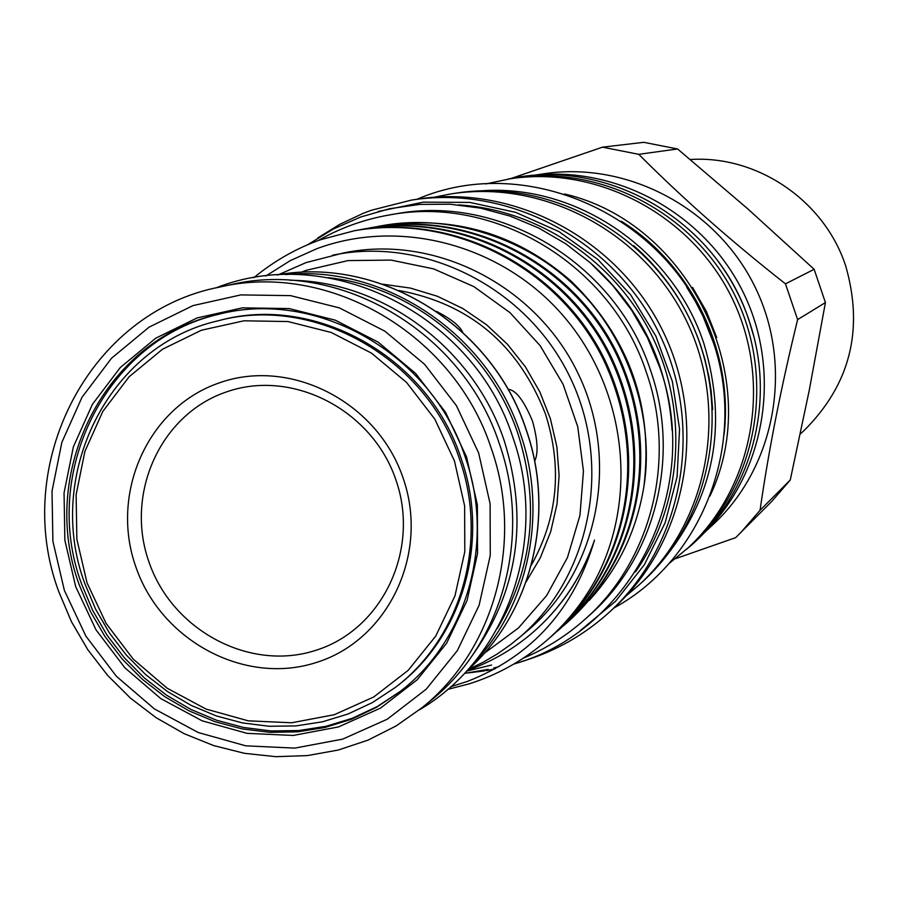 <?xml version="1.0" encoding="UTF-8"?>
<svg xmlns="http://www.w3.org/2000/svg" width="899" height="899" viewBox="0 0 899 899"><rect width="100%" height="100%" fill="white"/><g stroke="black" fill="none" stroke-linecap="round" stroke-linejoin="round"><path stroke-width="1.35" d="M800.29 434.003L803.83 430.79C850.106 384.772 864.051 329.821 845.689 265.913C824.484 200.668 757.34 155.066 690.241 159.505M459.513 459.097C488.966 541.94 460.94 638.548 394.74 687.859L372.287 702.625L348.037 713.997L322.438 721.807L295.973 725.909L269.116 726.268L242.37 722.908L216.198 715.885L191.071 705.355L167.45 691.522L145.717 674.643L126.265 655.023L109.442 633.008L95.53 609.005L84.764 583.417C44.366 475.279 108.195 345.722 217.963 320.831C314.122 294.602 426.811 358.06 459.513 459.097M217.963 320.831L219.997 320.325C315.965 294.142 428.43 357.465 461.052 458.299C490.438 540.962 462.468 637.38 396.403 686.589L394.74 687.859M87.034 582.855L106.138 623.479L133.254 659.158L167.09 688.173L206.051 709.086L248.281 720.841L291.726 722.774L334.259 714.716L373.759 696.972L408.191 670.328L435.757 636.054L454.973 595.846L464.794 551.728L464.637 505.968L454.456 460.973L434.779 419.08L406.618 382.502L371.478 353.127L331.225 332.473L287.95 321.539L243.932 320.808L201.398 330.236L162.483 349.25L129.096 376.793L102.823 411.416L84.899 451.377L76.123 494.686L76.865 539.22L87.034 582.855M135.783 566.685C109.622 493.023 148.077 406.966 219.558 382.783C290.624 357.487 377.524 401.965 403.078 478.01C429.7 553.705 388.132 640.369 316.223 662.518C244.685 685.78 160.91 640.684 135.783 566.685M148.919 561.853C124.736 493.731 160.382 414.203 226.447 391.93C292.13 368.624 372.321 409.73 395.897 479.909C420.485 549.761 382.165 629.817 315.74 650.348C249.652 671.913 172.136 630.289 148.919 561.853M64.368 590.373L52.895 541.277L52.018 491.146L61.851 442.375L81.966 397.347L111.487 358.274L149.065 327.157L192.892 305.638L240.853 294.906L290.523 295.636L339.384 307.896L384.873 331.169L424.586 364.309L456.411 405.629L478.639 452.95L490.112 503.788L490.258 555.458L479.111 605.263L457.333 650.618L426.16 689.23L387.267 719.211L342.699 739.124L294.737 748.114L245.798 745.833L198.263 732.539L154.426 708.94L116.364 676.262L85.866 636.087L64.368 590.373M58.806 591.744C11.125 464.716 88.799 312.245 219.412 287.118C328.843 261.171 454.242 334.226 491.225 448.286C524.241 541.468 494.506 649.876 422.002 707.738L396.167 725.92L368.073 740.102L338.282 750.036L307.357 755.598L275.881 756.677L244.472 753.317L213.681 745.586L184.093 733.651L156.235 717.773L130.602 698.242L107.666 675.43L87.832 649.752L71.448 621.692L58.806 591.744M219.412 287.118L230.627 284.702C338.889 259.036 462.873 331.225 499.417 443.96C532.039 536.051 502.608 643.235 430.879 700.478L422.002 707.738M466.547 456.962L477.369 504.878L477.526 553.593L467.042 600.554L446.545 643.347L417.181 679.79L380.513 708.097L338.485 726.931L293.231 735.461L247.034 733.348L202.151 720.829L160.752 698.579L124.792 667.721L95.979 629.794L75.685 586.62L64.863 540.254L64.054 492.91L73.358 446.87L92.383 404.37L120.286 367.522L155.763 338.193L197.139 317.931L242.393 307.851L289.242 308.582L335.305 320.179L378.176 342.148L415.608 373.411L445.589 412.349L466.547 456.962M465.244 457.198C495.405 542.086 466.997 641.054 399.493 691.994L376.389 707.389L351.397 719.279L324.988 727.471L297.67 731.842L269.936 732.325L242.303 728.943L215.254 721.773L189.284 710.963L164.854 696.736L142.39 679.341L122.286 659.113L104.88 636.402L90.496 611.612L79.382 585.204C37.601 473.481 103.992 339.575 217.693 314.526C316.448 288.264 431.7 353.588 465.244 457.198M400.313 691.353L377.243 706.558L352.307 718.279L325.989 726.313L298.783 730.55L271.172 730.943L243.663 727.493L216.76 720.279L190.936 709.468L166.641 695.253L144.312 677.913L124.32 657.753L107.015 635.132L92.709 610.455L81.652 584.17C40.118 473.031 105.767 339.811 218.704 314.29M471.323 656.877C517.824 592.396 528.814 520.409 504.294 440.926C473.649 348.295 382.716 280.825 289.939 280.252M497.349 628.379C533.051 568.089 539.906 503.204 517.936 433.723C490.09 350.161 412.326 286.624 328.438 277.679M285.972 274.588C384.603 264.767 487.561 333.529 520.161 432.981C548.244 513.026 528.949 605.521 473.29 663.507M534.658 461.232C538.479 453.253 537.726 439.791 532.41 420.844C523.971 400.797 516.048 390.312 508.677 389.391M462.727 332.225C459.591 325.775 450.916 318.853 436.689 311.459M398.954 290.512C469.671 303.66 518.521 344.834 545.479 414.046C562.493 467.469 557.751 517.869 531.275 565.246M717.537 260.564C731.033 278.499 741.417 298.097 748.698 319.347L753.306 334.821M713.278 342.373L702.872 315.954L695.298 301.255L686.679 287.141M661.316 562.19C714.256 498.451 728.437 425.542 703.861 343.463C673.25 249.697 577.091 184.138 482.415 190.734M712.671 409.517L711.12 390.874L708.951 376.984L704.737 358.701L700.602 345.238C687.005 306.109 664.732 272.959 633.806 245.764M317.605 238.078L339.687 224.368L363.252 213.31L371.388 210.242L411.371 200.117C509.205 184.452 614.669 240.572 659.563 334.226C704.805 427.722 682.937 545.165 609.691 611.893C585.17 634.188 557.268 650.292 525.96 660.203L521.555 661.54M318.1 240.629C340.328 227.897 364.174 219.334 389.627 214.917C495.248 194.813 611.668 265.194 646.448 372.624C677.149 459.951 651 561.661 584.575 619.669C566.224 635.964 545.817 648.797 523.342 658.158M389.627 214.917L395.582 213.895C500.473 193.948 616.04 263.789 650.55 370.41C681.004 457.085 655.045 558.043 589.081 615.646L584.575 619.669M382.828 284.208L410.461 288.096L437.363 296.265L462.895 308.559L486.46 324.685L507.452 344.272L525.398 366.859L539.827 391.897L550.413 418.788L556.886 446.893L559.099 475.526L557.032 504.002L550.716 531.624L540.333 557.762L526.162 581.788M265.801 276.004L290.265 260.631L316.853 248.686C401.617 217.165 505.339 245.787 565.932 318.976C626.985 392.267 638.256 500.08 594.655 581.192C581.979 603.813 566.044 623.524 546.828 640.324C523.802 660.259 497.889 674.778 469.087 683.869L447.68 689.398M468.458 669.328L483.257 662.192L497.439 653.865L510.924 644.381L525.96 632.076C597.723 572.888 620.872 461.693 578.091 373.467C535.77 285.017 434.408 233.796 343.384 253.001L306.121 262.575L278.409 274.734M450.725 686.746L467.289 681.453C531.601 656.382 574.012 609.275 594.509 540.119C581.608 577.686 560.403 609.016 530.893 634.11C511.767 650.123 490.528 662.248 467.188 670.497M594.509 540.119C582.125 577.012 561.122 608.162 531.523 633.581L531.208 633.851M253.709 277.757C274.487 260.721 296.861 248.023 320.842 239.64L354.352 230.74C454.04 213.254 559.156 268.014 603.87 360.544C649.494 457.49 628.064 567.336 553.087 634.874L550.132 637.402M491.551 665.035L466.592 671.148M571.506 281.511C517.004 233.65 453.883 215.03 382.12 225.671L380.771 225.919C449.309 212.748 528.185 238.808 576.697 287.77C627.659 336.844 654.832 417.597 643.987 485.999C653.416 406.314 629.255 338.159 571.506 281.511M377.164 226.604L380.771 225.919M566.595 623.086L567.64 622.175C641.032 556.076 662.024 448.713 617.467 354.015C573.809 263.609 471.054 210.141 373.523 227.245L372.152 227.492C469.829 210.366 572.753 263.924 616.5 354.476C661.125 449.343 640.099 556.886 566.595 623.086L563.774 625.513M368.466 228.2L372.152 227.492M559.908 628.918L560.976 627.985C635.099 561.223 656.292 452.725 611.253 357.004C567.1 265.621 463.266 211.568 364.758 228.84L363.353 229.099C462.019 211.793 566.033 265.947 610.252 357.476C655.371 453.366 634.143 562.055 559.908 628.918L557.02 631.39M359.589 229.818L363.353 229.099M553.087 634.874L554.177 633.919C629.03 566.494 650.438 456.827 604.892 360.061C560.257 267.677 455.31 213.029 355.79 230.481L354.352 230.74M484.179 653.371L518.431 627.996L546.637 595.576L567.483 557.47L579.956 515.363L583.451 471.132L577.754 426.767L563.089 384.289L540.13 345.643L509.935 312.594L473.874 286.624L433.633 268.88L391.031 260.092L348.003 260.598L306.435 270.273L300.693 272.397M589.16 600.465C618.501 568.528 636.773 530.376 643.987 485.999M517.375 639.223C590.002 579.316 613.421 466.716 570.078 377.322C527.207 287.714 424.564 235.819 332.45 255.26M547.03 640.155L547.221 639.987C566.348 623.232 582.159 603.634 594.655 581.192M499.069 666.586L493.72 668.024M488.146 669.362L464.525 673.373M580.035 630.806L615.512 601.319L644.313 564.797L665.159 522.724L677.093 476.83L679.543 429.059L672.362 381.434L655.821 336.035L630.626 294.793L597.869 259.485L558.987 231.627L515.666 212.344L469.784 202.41L423.272 202.163L378.086 211.512M609.691 611.893L613.938 607.994C686.679 541.726 708.401 425.137 663.496 332.338C618.939 239.37 514.228 183.666 417.057 199.23L411.371 200.117M626.131 595.902L638.964 585.035C708.727 521.465 729.595 409.899 686.656 321.179C644.055 232.29 543.816 179.058 450.624 193.97L434.116 197.229M638.964 585.035L642.583 581.72C711.907 518.543 732.651 407.708 689.994 319.572C647.673 231.279 548.087 178.395 455.467 193.218L450.624 193.97M716.717 337.563L706.479 311.627L692.59 287.455M668.744 563.774L688.196 547.761C753.519 487.179 772.803 382.39 732.516 299.097C692.511 215.659 598.543 165.405 510.463 178.721L485.808 183.947M709.94 496.046C765.645 379.704 690.14 222.93 564.448 193.959M724.043 434.655C733.865 352.105 691.904 264.98 621.243 221.199M688.196 547.761L691.87 544.322C756.744 484.168 775.904 380.131 735.899 297.457C696.197 214.647 602.914 164.764 515.43 177.98L510.463 178.721M602.476 147.166L638.751 154.325L677.576 148.964L643.763 142.323L602.476 147.166L510.868 178.541M785.468 283.837L797.615 319.617L825.428 302.57L814.146 269.307L785.468 283.837C731.674 241.606 682.768 198.443 638.751 154.325M814.146 269.307L747.608 208.703L677.576 148.964M675.464 558.695L735.663 537.647L771.96 501.192L790.255 480.021L760.048 510.284C768.656 450.23 781.186 386.682 797.615 319.617M790.255 480.021L809.156 390.795L825.428 302.57M740.439 532.983L760.048 510.284M702.872 534.062L713.199 524.432C775.432 466.716 793.828 367.095 755.553 287.995C717.559 208.759 628.21 161.045 544.288 173.721L530.32 175.788M703.355 533.557C764.993 474.031 782.49 373.591 743.844 293.636C705.423 213.569 615.984 164.629 531.006 175.721M467.266 670.407C531.331 614.039 556.189 515.026 526.14 429.823C492.045 325.011 379.108 255.934 276.825 274.993C379.221 255.912 492.158 324.988 526.241 429.767C556.279 514.947 531.41 613.983 467.266 670.418M672.104 430.419C667.811 364.331 641.167 309.009 592.171 264.452M458.647 204.893C539.299 209.815 616.309 261.98 652.764 337.507C689.084 413.091 681.869 505.822 635.436 571.944M216.108 287.849C329.259 242.865 473.515 314.133 512.801 437.217C549.233 539.018 507.373 658.473 419.361 709.862M508.205 179.07C606.645 156.831 716.885 220.592 748.912 320.235C777.455 401.538 750.957 496.799 686.521 549.3M614.017 607.915C703.782 559.167 748.373 440.589 712.48 339.968C674.138 218.536 528.814 150.74 417.181 199.207M307.593 244.798L333.169 229.099L360.69 216.996L389.694 208.703L419.676 204.41L450.107 204.208L480.471 208.13L510.194 216.12L538.771 228.054L565.673 243.741L590.418 262.901L612.556 285.208L631.671 310.256L647.426 337.597L659.518 366.747C703.861 488.46 632.076 631.098 513.857 664.046M530.893 634.11L531.523 633.581M467.795 672.98L484.561 670.89M486.123 670.632L494.855 668.968"/></g></svg>

